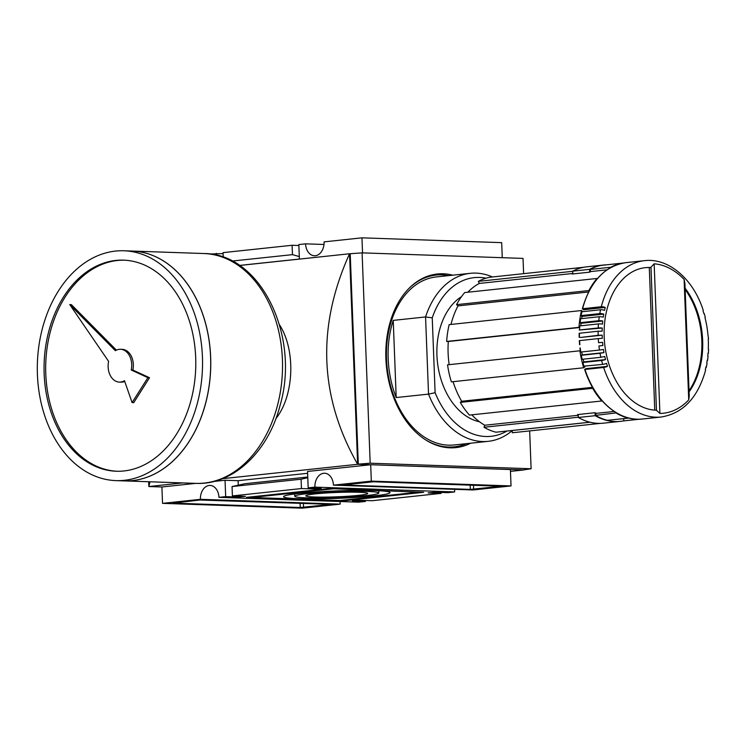 <?xml version="1.0" encoding="UTF-8"?>
<svg xmlns="http://www.w3.org/2000/svg" width="746" height="746" viewBox="0 0 746 746"><rect width="100%" height="100%" fill="white"/><g stroke="black" fill="none" stroke-linecap="round" stroke-linejoin="round"><path stroke-width="1.12" d="M523.459 469.905L357.632 464.292L523.459 469.905L531.115 468.749L370.184 463.21L362.099 252.866L349.548 253.761C316.584 326.701 319.279 396.881 357.632 464.292L222.522 478.68M182.751 482.914L148.836 486.532L161.901 486.979L195.806 483.371M370.184 463.21L357.632 464.199L349.548 253.761L239.55 265.473M150.002 481.785L148.836 486.532L148.659 481.739M275.852 418.702C294.334 395.492 295.826 349.883 279.48 324.743M523.459 469.999L510.469 471.388M223.091 253.584L209.952 254.022M298.866 245.509L292.096 245.275L223.063 252.633L223.231 257.211M502.263 257.687L501.685 242.646L361.969 237.834L324.09 241.872A12.906 9.269 92 0 1 314.383 255.757A12.906 9.269 92 0 1 305.571 243.839L298.829 244.557L299.388 259.104M305.571 243.839L323.997 244.483M199.928 500.016L172.941 503.121L300.246 507.504L331.215 504.361L199.928 500.016M302.242 508.166L340.129 504.128L200.413 499.316L162.525 503.354L302.242 508.166M329.07 488.565L246.562 497.349L344.493 500.715L423.635 492.295L329.07 488.565M307.79 477.72L301.086 479.202L301.44 488.555L232.407 495.913L245.462 496.36L238.729 497.078L225.674 496.631L218.932 497.349L358.649 502.161L365.381 501.443L352.326 500.986L359.059 500.268L372.123 500.725L441.156 493.367L441.119 492.416M301.44 488.555L314.495 489.012L321.237 488.294L308.173 487.837L314.915 487.129L454.631 491.931L447.889 492.649L434.834 492.201L428.101 492.92L441.156 493.367M373.317 481.776L343.001 485.003L470.316 489.395L501.284 486.252L373.317 481.776M371.322 481.114L333.434 485.152L473.15 489.963L511.029 485.926L371.322 481.114L370.687 464.739L307.548 471.463L308.173 487.837M307.622 473.3L238.095 480.704L225.04 480.256L214.009 481.431M511.029 485.926L510.404 469.551L370.687 464.739M358.304 464.124L350.219 253.78L349.548 253.854M531.115 468.749L529.66 430.918M523.617 273.651L523.03 258.405L362.099 252.866M470.698 443.199A87.301 60.445 -96.1 0 1 455.853 447.619A87.301 60.445 -96.1 0 1 386.503 367.209A87.301 60.445 -96.1 0 1 437.361 273.996A87.301 60.445 -96.1 0 1 452.803 275.181M238.729 497.078L238.692 496.127M238.272 485.18L238.095 480.704M225.674 496.631L225.04 480.256M307.762 477.02L244.977 483.706L232.043 486.551L232.407 495.913M314.467 488.061L314.495 489.012M314.915 487.129A12.906 9.269 92 0 1 324.622 473.234A12.906 9.269 92 0 1 333.434 485.152M454.715 489.329A12.906 9.269 -88 0 0 454.631 491.931M365.381 501.443L365.344 500.491M340.213 501.517A12.906 9.269 -88 0 0 340.129 504.128M162.525 503.354L161.901 486.979M200.413 499.316A12.906 9.269 92 0 1 210.12 485.432A12.906 9.269 92 0 1 218.932 497.349M216.396 255.207L216.321 253.351M362.547 252.875L361.969 237.834M239.475 265.427L299.388 259.048M292.096 245.275L292.46 254.638L232.118 261.063M292.46 254.638L299.295 256.577M301.086 479.202L232.043 486.551M466.539 443.646A86.359 59.792 -96.1 0 1 425.323 439.683M409.19 288.18A86.359 59.792 -96.1 0 1 448.644 275.628M401.581 491.055L401.6 491.53M333.798 488.751L251.626 497.498L339.766 500.529L418.571 492.146L333.798 488.723M251.598 496.808L251.626 497.498M373.821 495.913A53.246 3.749 177.8 0 0 389.99 492.584A53.246 3.749 177.8 0 0 336.632 490.896A53.246 3.749 177.8 0 0 283.573 496.677A53.246 3.749 177.8 0 0 316.043 498.887A53.246 3.749 177.8 0 0 373.821 495.913M366.016 495.642A42.028 2.956 177.8 0 0 378.781 493.031A42.028 2.956 177.8 0 0 336.67 491.689A42.028 2.956 177.8 0 0 294.782 496.258A42.028 2.956 177.8 0 0 320.51 497.992A42.028 2.956 177.8 0 0 366.016 495.642M359.003 492.276A30.978 2.182 -2.2 0 1 367.657 493.302A30.978 2.182 -2.2 0 1 349.445 496.146A30.978 2.182 -2.2 0 1 314.551 497.004A30.978 2.182 -2.2 0 1 305.897 495.67A30.978 2.182 -2.2 0 1 326.142 493.003A30.978 2.182 -2.2 0 1 359.003 492.276M583.987 267.227A78.619 54.43 83.9 0 0 572.35 271.348L478.391 281.354A78.619 54.43 -96.1 0 1 490.029 277.232L583.987 267.227M478.391 281.354L479.296 283.433L572.816 273.474M572.769 272.309L572.35 271.348M572.825 273.661A76.269 52.807 83.9 0 0 572.182 274.015L589.694 272.15A76.269 52.807 83.9 0 1 590.767 271.563L607.03 269.828M479.296 283.433A76.269 52.807 83.9 0 0 467.798 292.236M600.614 423.355L512.297 432.764L512.213 430.517M577.954 417.256A78.619 54.43 83.9 0 0 589.937 422.199L495.978 432.204A78.619 54.43 -96.1 0 1 484.005 427.262L577.954 417.256L578.299 416.324M471.77 414.832A76.269 52.807 83.9 0 0 484.751 425.239L578.262 415.28M616.457 412.874L595.467 415.391L596.213 413.368A76.269 52.807 83.9 0 1 595.094 412.706L577.581 414.571A76.269 52.807 83.9 0 0 578.253 414.972M596.213 413.368L614.2 411.456M484.751 425.239L484.005 427.262M507.383 430.992A76.269 52.807 83.9 0 0 509.238 430.834L590.077 422.227M601.304 306.737L582.617 308.723A78.619 54.43 -96.1 0 1 625.857 262.657L644.553 260.662A78.619 54.43 -96.1 0 0 601.304 306.737A3.516 1.212 14.4 0 1 605.22 307.445L583.475 309.758L582.617 308.723M644.88 267.711A71.579 49.553 -96.1 0 1 649.29 267.581L654.764 410.123M685.145 289.476A71.579 49.553 -96.1 0 1 689.034 390.792M688.726 399.875L684.101 279.405L684.903 283.34L689.239 396.117L688.726 399.875A75.094 51.996 -96.1 0 1 659.912 413.443L656.471 410.3L650.969 267.199A3.516 2.527 92 0 1 650.139 267.497L649.29 267.581M655.613 410.188A3.516 2.527 92 0 1 655.874 410.179A3.516 2.527 92 0 1 656.471 410.3M650.969 267.199L654.158 263.804A75.094 51.996 -96.1 0 1 684.101 279.405M583.913 366.146L602.675 364.393A3.516 0.653 -16.5 0 0 606.554 363.377A76.269 52.807 -96.1 0 0 607.486 366.361A3.516 0.755 161.8 0 1 603.635 367.47A78.619 54.43 -96.1 0 0 661.198 417.014C682.982 413.405 697.762 397.86 705.548 370.38A3.516 1.212 -165.6 0 0 705.287 369.727A76.269 52.807 -96.1 0 0 705.996 366.799A3.516 1.11 12.6 0 1 706.266 367.386L707.04 363.572A3.516 0.988 -169.7 0 0 706.751 363.06A76.269 52.807 -96.1 0 0 707.255 360.029A3.516 0.895 8.5 0 1 707.553 360.467L708.057 356.551A3.516 0.765 -173.7 0 0 707.749 356.178A76.269 52.807 -96.1 0 0 708.047 353.063A3.516 0.662 4.6 0 1 708.364 353.38L708.607 349.38A3.516 0.541 -177.6 0 0 708.29 349.137A76.269 52.807 -96.1 0 0 708.374 345.976L708.355 342.004A76.269 52.807 -96.1 0 0 708.234 338.824L708.234 338.982M708.551 338.88L707.945 334.842A76.269 52.807 -96.1 0 0 707.618 331.662L707.077 327.708A76.269 52.807 -96.1 0 0 706.537 324.566L705.744 320.677A76.269 52.807 -96.1 0 0 704.998 317.591A3.516 0.522 -14.3 0 0 705.268 317.302L704.205 313.432A3.516 0.653 163.5 0 1 703.954 313.796A76.269 52.807 -96.1 0 0 703.03 310.812A3.516 0.755 -18.2 0 0 703.254 310.392C693.407 279.228 668.696 257.668 644.553 260.662M602.675 364.393A78.619 54.43 -96.1 0 1 601.602 360.477A3.516 0.522 165.7 0 0 605.51 359.581A76.269 52.807 -96.1 0 1 604.773 356.495L600.838 357.306A78.619 54.43 -96.1 0 1 600.017 353.287L603.98 352.606A76.269 52.807 -96.1 0 1 603.439 349.464L599.467 350.051A78.619 54.43 -96.1 0 1 598.907 345.976L602.899 345.51A76.269 52.807 -96.1 0 1 602.563 342.33L598.562 342.703A78.619 54.43 -96.1 0 1 598.273 338.6L602.283 338.348A76.269 52.807 -96.1 0 1 602.162 335.168L598.143 335.318A78.619 54.43 -96.1 0 1 598.124 331.224L602.143 331.196A76.269 52.807 -96.1 0 1 602.227 328.035A3.516 0.541 2.4 0 0 598.217 327.96A78.619 54.43 -96.1 0 1 598.46 323.913A3.516 0.662 -175.4 0 1 602.47 324.109A76.269 52.807 -96.1 0 1 602.759 320.994A3.516 0.765 6.3 0 0 598.768 320.705A78.619 54.43 -96.1 0 1 599.28 316.742A3.516 0.895 -171.5 0 1 603.262 317.143A76.269 52.807 -96.1 0 1 603.766 314.113A3.516 0.988 10.3 0 0 599.803 313.609A78.619 54.43 -96.1 0 1 600.577 309.758A3.516 1.11 -167.4 0 1 604.521 310.373A76.269 52.807 -96.1 0 1 605.22 307.445M706.266 367.386A3.516 1.11 12.6 0 1 705.763 367.797M602.899 345.51L598.907 345.976M598.562 342.703L602.563 342.33M598.143 335.318L580.416 337.481L602.162 335.168M603.635 367.47L584.948 369.466L585.741 368.683L607.486 366.361M601.602 360.477L582.906 362.472L583.764 361.894A76.269 52.807 83.9 0 1 583.111 359.19M600.838 357.306L582.15 359.292A78.619 54.43 -96.1 0 1 581.33 355.282L582.234 354.919A76.269 52.807 83.9 0 1 581.721 351.944M600.017 353.287L581.33 355.282M599.467 350.051L580.77 352.047A78.619 54.43 -96.1 0 1 580.211 347.962M598.273 338.6L579.297 340.642L579.586 344.727M598.124 331.224L579.148 333.294L579.166 337.369M598.217 327.96L579.521 329.956A78.619 54.43 -96.1 0 1 579.773 325.909L579.521 329.956M598.46 323.913L579.773 325.909M598.768 320.705L580.08 322.692A78.619 54.43 -96.1 0 1 580.593 318.728L580.08 322.692M599.28 316.742L580.593 318.728M599.803 313.609L581.106 315.595A78.619 54.43 -96.1 0 1 581.889 311.753L581.106 315.595M600.577 309.758L581.889 311.753M602.227 328.035L579.241 330.04M602.759 320.994L581.022 323.307L579.791 322.813M603.766 314.113L582.02 316.425L580.817 315.735M616.345 413.172A78.619 54.43 -96.1 0 0 628.328 418.105L628.318 417.891M592.949 388.051L592.65 388.302A78.619 54.43 -96.1 0 0 601.761 400.984L601.91 400.583M580.285 350.751L447.544 364.831A78.619 54.43 -96.1 0 0 451.358 381.859L583.708 367.759A78.619 54.43 -96.1 0 1 579.894 350.732M583.708 367.759L585.097 366.631A76.269 52.807 83.9 0 1 584.985 366.277M582.84 311.651L581.507 310.532L449.157 324.631A78.619 54.43 -96.1 0 0 446.649 341.435L448.299 341.491A76.269 52.807 83.9 0 0 449.167 364.654M579.381 327.354L578.999 327.345A78.619 54.43 -96.1 0 1 581.507 310.532M581.022 323.307A76.269 52.807 83.9 0 0 580.77 325.797M582.02 316.425A76.269 52.807 83.9 0 0 581.647 318.617M597.21 278.817L597.061 278.472A78.619 54.43 -96.1 0 0 588.892 290.558L589.191 290.8M622.378 263.189L622.378 263.133A78.619 54.43 -96.1 0 0 610.741 267.264L610.834 267.469M622.378 263.133L601.49 265.362A78.619 54.43 83.9 0 0 589.862 269.483L610.741 267.264M639.658 419.205L623.768 420.893L623.684 418.646M595.467 415.391A78.619 54.43 83.9 0 0 607.449 420.334L628.328 418.105M601.761 400.984L469.421 415.084A78.619 54.43 -96.1 0 1 460.301 402.392L592.65 388.302M578.999 327.345L446.649 341.435M588.892 290.558L456.543 304.648A78.619 54.43 -96.1 0 1 464.711 292.563L597.061 278.472M453.046 381.682A76.269 52.807 83.9 0 0 461.681 401.264L460.301 402.392M456.543 304.648L458.016 305.888A76.269 52.807 83.9 0 0 450.985 324.435M506.954 431.029A79.794 55.241 -96.1 0 1 435.114 392.713L432.242 317.852A79.794 55.241 -96.1 0 1 486.019 278.193M479.51 421.779A65.713 45.497 -96.1 0 1 437.837 365.27A65.713 45.497 -96.1 0 1 461.476 296.666M432.242 317.852L425.565 316.947A84.484 58.496 -96.1 0 1 470.325 273.316A84.484 58.496 -96.1 0 1 492.444 276.971M512.222 430.629A84.484 58.496 -96.1 0 1 488.22 441.334A84.484 58.496 -96.1 0 1 428.53 394.112L435.114 392.713M488.22 441.334L454.211 444.961A84.484 58.496 -96.1 0 1 387.099 367.144A84.484 58.496 -96.1 0 1 436.317 276.943L470.325 273.316M393.235 320.388L425.565 316.947L428.53 394.112L396.201 397.553L393.235 320.388A84.484 58.496 83.9 0 0 396.201 397.553M590.767 271.563L589.862 269.483M458.016 305.888L588.585 291.984M448.299 341.491L579.372 327.541M461.681 401.264L592.529 387.333M618.844 419.121A76.269 52.807 83.9 0 0 620.709 418.963L629.055 418.077M605.51 359.581L583.764 361.894M603.98 352.606L582.234 354.919M606.47 264.83A78.619 54.43 83.9 0 0 603.635 265.026A78.619 54.43 83.9 0 0 589.564 269.362L589.666 272.159M603.635 265.026L586.794 266.816A78.619 54.43 83.9 0 0 572.723 271.152L589.564 269.362M572.723 271.152L572.835 273.95M595.066 412.706L595.187 415.69A78.619 54.43 83.9 0 0 620.28 421.369A78.619 54.43 83.9 0 0 623.768 420.837M578.234 414.496L578.346 417.48L595.187 415.69M578.346 417.48A78.619 54.43 83.9 0 0 603.449 423.168L620.28 421.369M117.103 471.258A105.606 75.84 92 0 1 45.674 367.918A105.606 75.84 92 0 1 117.514 260.485A105.606 75.84 92 0 1 124.377 260.186M116.404 350.135L71.392 304.657L69.76 304.601L108.608 361.381A16.431 11.796 -88 0 0 119.36 382.111A16.431 11.796 -88 0 0 124.479 380.693L132.098 402.598L133.73 402.654L149.517 377.718L132.872 370.063A16.431 11.796 92 0 0 122.12 349.333L120.488 349.277A16.431 11.796 -88 0 0 115.369 350.695L69.76 304.601M119.36 382.111L120.992 382.166A16.431 11.796 -88 0 0 124.741 381.458M115.882 260.429A105.606 75.84 92 0 1 123.556 260.149A105.606 75.84 92 0 1 195.713 368.3A105.606 75.84 92 0 1 116.292 471.239A105.606 75.84 92 0 1 44.042 368.431A105.606 75.84 92 0 1 115.882 260.429M115.518 251.076A114.996 82.582 92 0 1 123.883 250.768A114.996 82.582 92 0 1 202.455 368.533A114.996 82.582 92 0 1 115.966 480.62A114.996 82.582 92 0 1 37.3 368.673A114.996 82.582 92 0 1 115.518 251.076M123.883 250.768L132.042 251.048A114.996 82.582 92 0 1 210.614 368.813A114.996 82.582 92 0 1 124.125 480.9L115.966 480.62M124.19 480.9L195.946 483.371A114.996 82.582 92 0 0 282.436 371.294A114.996 82.582 92 0 0 203.854 253.528L132.107 251.057A114.996 82.582 92 0 1 132.107 251.057A114.996 82.582 92 0 1 210.68 368.822A114.996 82.582 92 0 1 124.19 480.9A114.996 82.582 92 0 1 124.162 480.9M132.098 402.598L147.885 377.663L149.517 377.718M147.885 377.663L131.24 370.007L132.872 370.063M131.24 370.007A16.431 11.796 -88 0 0 120.488 349.277M470.148 485.114L470.316 489.395M473.477 485.226L473.626 489.264M300.088 503.224L300.246 507.504M303.408 503.336L303.566 507.383M659.912 413.443L654.158 263.804M655.874 410.179C648.032 409.89 640.413 406.934 633.037 401.292C623.33 393.674 615.776 382.745 610.387 368.515C604.363 351.814 602.675 334.721 605.314 317.246C608.251 300.144 614.629 286.94 624.439 277.633C630.799 271.805 637.746 268.485 645.299 267.665A71.579 49.553 -96.1 0 1 650.139 267.497M685.098 288.189A71.579 49.553 -96.1 0 1 702.592 339.057A71.579 49.553 -96.1 0 1 689.08 391.846M661.198 417.014L642.511 419.01A78.619 54.43 -96.1 0 1 584.948 369.466M583.987 366.379A78.619 54.43 -96.1 0 1 582.906 362.472M579.875 344.689A78.619 54.43 -96.1 0 1 579.586 340.586M579.456 337.304A78.619 54.43 -96.1 0 1 579.437 333.21M378.781 493.031L378.772 490.737M294.782 496.258L294.614 493.964M582.318 308.872C590.179 281.456 604.698 266.042 625.857 262.657M583.689 366.342L582.617 362.444M581.852 359.283L581.031 355.282M580.481 352.056L579.931 347.99M642.511 419.01C619.171 421.984 594.553 400.751 584.64 369.41M203.854 253.528C261.212 253.454 300.358 336.819 280.048 405.516C268.448 451.321 233.433 485.208 195.946 483.371"/></g></svg>
